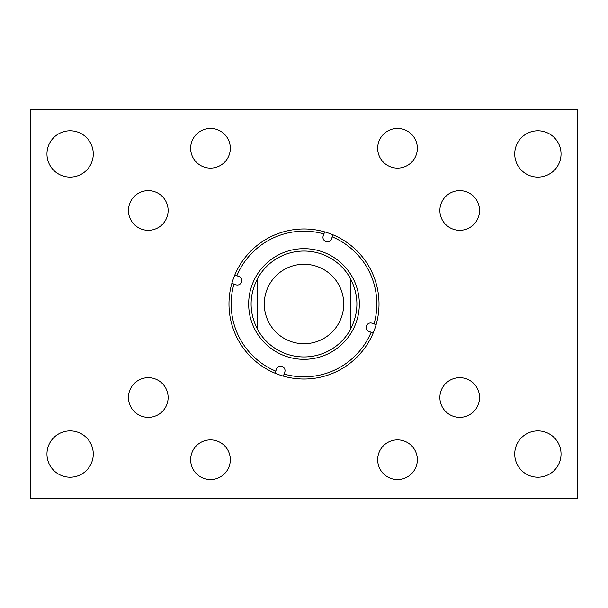 <?xml version="1.0" encoding="UTF-8"?>
<svg xmlns="http://www.w3.org/2000/svg" width="608" height="608" viewBox="0 0 608 608"><rect width="100%" height="100%" fill="white"/><g stroke="black" fill="none" stroke-linecap="round" stroke-linejoin="round"><path stroke-width="0.91" d="M190.646 148.291A19.844 19.844 0 0 0 210.482 168.127A19.844 19.844 0 0 0 230.326 148.291A19.844 19.844 0 0 0 210.482 128.448A19.844 19.844 0 0 0 190.646 148.291M128.448 210.482A19.844 19.844 0 0 0 148.291 230.326A19.844 19.844 0 0 0 168.127 210.482A19.844 19.844 0 0 0 148.291 190.646A19.844 19.844 0 0 0 128.448 210.482M128.448 397.518A19.844 19.844 0 0 0 148.291 417.354A19.844 19.844 0 0 0 168.127 397.518A19.844 19.844 0 0 0 148.291 377.674A19.844 19.844 0 0 0 128.448 397.518M190.646 459.709A19.844 19.844 0 0 0 210.482 479.552A19.844 19.844 0 0 0 230.326 459.709A19.844 19.844 0 0 0 210.482 439.873A19.844 19.844 0 0 0 190.646 459.709M377.674 459.709A19.844 19.844 0 0 0 397.518 479.552A19.844 19.844 0 0 0 417.354 459.709A19.844 19.844 0 0 0 397.518 439.873A19.844 19.844 0 0 0 377.674 459.709M439.873 397.518A19.844 19.844 0 0 0 459.709 417.354A19.844 19.844 0 0 0 479.552 397.518A19.844 19.844 0 0 0 459.709 377.674A19.844 19.844 0 0 0 439.873 397.518M439.873 210.482A19.844 19.844 0 0 0 459.709 230.326A19.844 19.844 0 0 0 479.552 210.482A19.844 19.844 0 0 0 459.709 190.646A19.844 19.844 0 0 0 439.873 210.482M377.674 148.291A19.844 19.844 0 0 0 397.518 168.127A19.844 19.844 0 0 0 417.354 148.291A19.844 19.844 0 0 0 397.518 128.448A19.844 19.844 0 0 0 377.674 148.291M514.725 454.039A23.157 23.157 0 0 0 537.882 477.196A23.157 23.157 0 0 0 561.04 454.039A23.157 23.157 0 0 0 537.882 430.882A23.157 23.157 0 0 0 514.725 454.039M514.725 153.961A23.157 23.157 0 0 0 537.882 177.118A23.157 23.157 0 0 0 561.04 153.961A23.157 23.157 0 0 0 537.882 130.804A23.157 23.157 0 0 0 514.725 153.961M46.96 153.961A23.157 23.157 0 0 0 70.118 177.118A23.157 23.157 0 0 0 93.275 153.961A23.157 23.157 0 0 0 70.118 130.804A23.157 23.157 0 0 0 46.96 153.961M46.96 454.039A23.157 23.157 0 0 0 70.118 477.196A23.157 23.157 0 0 0 93.275 454.039A23.157 23.157 0 0 0 70.118 430.882A23.157 23.157 0 0 0 46.96 454.039M30.4 109.835L577.6 109.835L577.6 498.165L30.4 498.165L30.4 109.835M238.838 276.465A4.416 4.416 0 0 1 241.536 282.089A4.416 4.416 0 0 1 235.912 284.787L233.943 284.096A72.831 72.831 0 0 0 275.766 371.138L276.465 369.162A4.416 4.416 0 0 1 282.089 366.464A4.416 4.416 0 0 1 284.787 372.088L284.096 374.057A72.831 72.831 0 0 0 371.138 332.234L369.162 331.535A4.416 4.416 0 0 1 366.464 325.911A4.416 4.416 0 0 1 372.088 323.213L374.057 323.904A72.831 72.831 0 0 0 332.234 236.862L331.535 238.838A4.416 4.416 0 0 1 325.911 241.536A4.416 4.416 0 0 1 323.213 235.912L323.904 233.943A72.831 72.831 0 0 0 236.862 275.766L238.838 276.465M257.686 329.665A52.957 52.957 0 0 0 350.314 329.665L350.314 278.335A52.957 52.957 0 0 0 257.686 278.335C248.915 295.442 248.915 312.558 257.686 329.665A52.957 52.957 0 0 0 350.314 329.665C359.085 312.558 359.085 295.442 350.314 278.335A52.957 52.957 0 0 0 257.686 278.335L257.686 329.665M251.796 285.684A55.32 55.32 0 0 0 285.684 356.204A55.32 55.32 0 0 0 356.204 322.316A55.32 55.32 0 0 0 322.316 251.796A55.32 55.32 0 0 0 251.796 285.684M275.044 373.206A75.02 75.02 0 0 0 376.124 324.626A75.02 75.02 0 0 0 324.626 231.876A75.02 75.02 0 0 0 231.876 283.374A75.02 75.02 0 0 0 275.044 373.206L275.766 371.138M376.124 324.626L374.057 323.904L376.124 324.626M332.652 235.653L332.234 236.862M373.206 332.956L371.138 332.234L373.206 332.956M283.374 376.124L284.096 374.057M232.735 283.67L233.943 284.096M234.794 275.044L236.862 275.766M324.626 231.876L323.904 233.943L324.626 231.876M304 343.718A39.718 39.718 0 0 0 343.718 304A39.718 39.718 0 0 0 304 264.282A39.718 39.718 0 0 0 264.282 304A39.718 39.718 0 0 0 304 343.718"/></g></svg>
